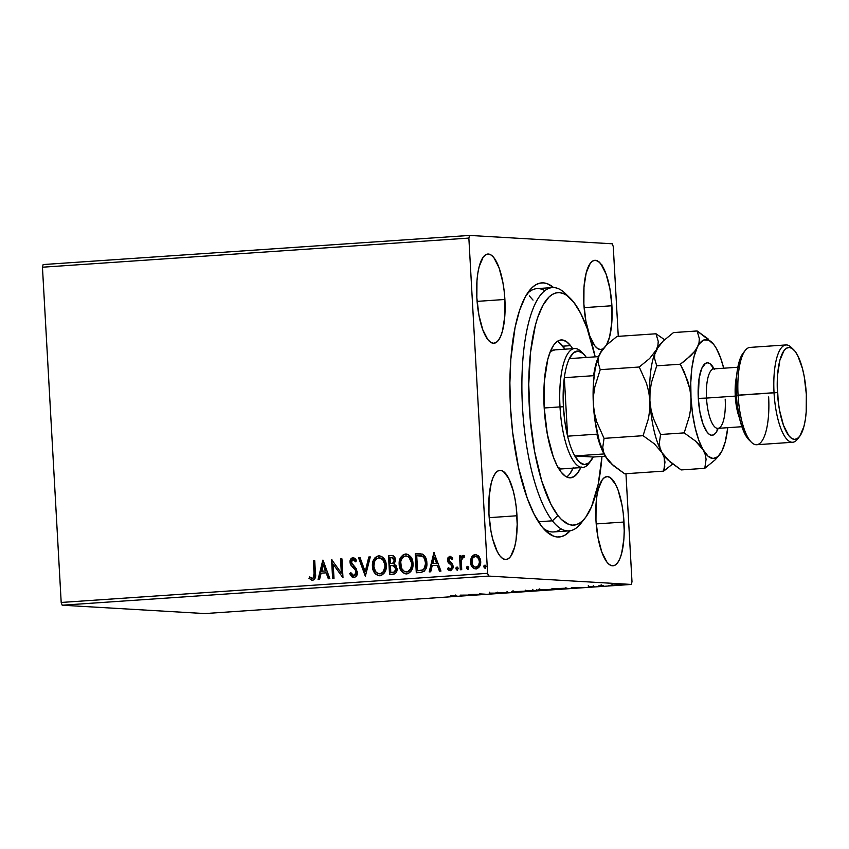 <?xml version="1.0" encoding="UTF-8"?>
<svg xmlns="http://www.w3.org/2000/svg" width="849" height="849" viewBox="0 0 849 849"><rect width="100%" height="100%" fill="white"/><g stroke="black" fill="none" stroke-linecap="round" stroke-linejoin="round"><path stroke-width="1.27" d="M583.093 520.32A121.938 38.014 -93.9 0 1 569.01 530.88L553.601 531.93A121.938 38.014 -93.9 0 1 543.148 528.195A121.938 38.014 86.1 0 0 561.136 528.874M570.231 530.731A127.361 39.701 -93.9 0 1 545.631 530.848A127.361 39.701 -93.9 0 1 510.504 407.594L512.658 432.428L518.569 467.767L527.218 498.13L534.159 514.282L541.715 526.433L545.642 530.848L553.58 536.154L557.528 536.993L561.412 536.61L565.179 535.008L570.231 530.731M504.89 299.474A44.71 13.934 -93.9 0 1 493.916 343.261A44.71 13.934 -93.9 0 1 476.851 297.829L478.878 314.958L482.72 329.614L487.814 339.547L490.584 342.243L493.365 343.261L496.049 342.561L498.533 340.173L500.73 336.193L502.544 330.77L504.773 316.475L504.89 299.474L504.126 290.751L502.863 282.335L499.021 267.69L493.927 257.746L491.157 255.061L488.377 254.042L485.692 254.742L483.198 257.12L479.197 266.522L477.828 273.187L476.968 280.817L476.851 297.829A44.71 13.934 -93.9 0 1 487.825 254.042A44.71 13.934 -93.9 0 1 504.89 299.474L477.096 301.374L504.89 299.474M623.994 522.029A44.71 13.934 -93.9 0 1 613.031 565.816A44.71 13.934 -93.9 0 1 595.966 520.384L597.993 537.523L601.835 552.168L606.929 562.112L609.699 564.797L612.479 565.816L615.164 565.116L617.648 562.738L619.844 558.759L621.659 553.336L623.888 539.041L624.217 530.721L623.24 513.316L621.977 504.9L618.125 490.244L615.695 484.577L610.272 477.616L607.491 476.597L604.806 477.297L602.312 479.685L598.312 489.088L596.943 495.742L596.083 503.383L595.966 520.384A44.71 13.934 -93.9 0 1 606.939 476.607A44.71 13.934 -93.9 0 1 623.994 522.029L596.21 523.929L623.994 522.029M602.992 348.875A44.71 13.934 -93.9 0 1 600.943 349.533A44.71 13.934 -93.9 0 1 583.879 304.101A44.71 13.934 -93.9 0 1 594.841 260.314A44.71 13.934 -93.9 0 1 611.906 305.746L584.123 307.646L611.906 305.746A44.71 13.934 -93.9 0 1 606.441 345.097L609.561 337.042L611.789 322.747L611.906 305.746L609.89 288.607L606.037 273.962L600.954 264.028L598.184 261.333L595.393 260.314L592.708 261.014L590.225 263.392L586.213 272.794L583.985 287.089L583.879 304.101L585.895 321.23L589.747 335.886L594.831 345.819L597.6 348.514L600.381 349.533L603.077 348.833M516.977 515.757A44.71 13.934 -93.9 0 1 506.015 559.544A44.71 13.934 -93.9 0 1 488.95 514.112L490.966 531.251L492.696 539.041L497.249 551.574L499.902 555.84L502.672 558.525L505.452 559.544L508.137 558.844L510.631 556.466L514.632 547.064L516.001 540.399L517.19 524.449L516.224 507.044L514.95 498.628L513.231 490.839L508.678 478.305L503.255 471.344L500.464 470.325L497.779 471.025L495.296 473.413L493.099 477.393L491.284 482.816L489.056 497.111L488.95 514.112A44.71 13.934 -93.9 0 1 499.912 470.325A44.71 13.934 -93.9 0 1 516.977 515.757L489.194 517.657L516.977 515.757M62.189 605.21L488.599 576.078L631.295 584.441L204.885 613.572L62.189 605.21L61.192 602.461L42.45 267.212L468.86 238.081L487.602 573.319L61.192 602.461L42.45 267.212L43.15 264.559L469.561 235.428L43.15 264.559L42.45 267.212L468.86 238.081L469.561 235.428L612.256 243.79L469.561 235.428L468.86 238.081L487.602 573.319L488.599 576.078L487.602 573.319L61.192 602.461L62.189 605.21L204.885 613.572L631.295 584.441L488.599 576.078L62.189 605.21M610.877 585.141L621.691 584.696L611.068 585.332M602.631 586.181L601.198 585.863L603.193 585.598L598.28 585.927L602.631 586.181L601.272 585.895L603.193 585.598L598.28 585.927L602.631 586.181M588.622 586.574L594.799 586.617L588.622 586.574M562.77 588.909L567.408 588.442L565.222 588.219L552.646 588.845L558.6 589.185L566.761 588.261L552.646 588.845L562.77 588.909M531.856 591.021L538.362 590.437L525.913 590.671L538.001 590.384L525.913 590.671L531.856 591.021M507.649 592.666L507.702 591.912L506.195 592.018L506.333 592.581L495.943 592.719L507.649 592.666L507.606 591.923L507.882 592.655L507.702 591.912L506.195 592.018L506.333 592.581L495.943 592.719L507.649 592.666M476.3 594.809L471.874 594.555L485.288 594.194L468.966 594.555L474.92 594.905L471.874 594.555L485.288 594.194L479.345 593.854L482.391 594.204L468.966 594.555L476.3 594.809M454.714 596.04L450.872 596.486L457.123 596.051L450.755 595.807L454.714 596.04C455.86 596.051 455.733 596.125 454.321 596.253L450.872 596.486L456.157 595.945L450.755 595.807L454.714 596.04C455.86 596.051 455.733 596.125 454.321 596.253M460.211 595.16L460.391 595.902L472.15 595.096L460.445 595.138L460.391 595.902L472.15 595.096L460.211 595.16M489.777 593.292L498.915 593.154L489.831 593.111L497.355 593.218L491.062 593.663L498.586 593.101L489.777 593.292L489.544 592.188M512.308 591.976L526.56 591.074L511.597 591.859M539.051 590.151L553.304 589.238L538.34 590.034M571.324 587.561L571.504 588.304L583.263 587.508L571.324 587.561L571.504 588.304L583.263 587.508L571.324 587.561M597.823 586.457L598.481 586.351M608.436 585.725L609.094 585.619M625.724 584.547L626.382 584.441M631.996 581.788L625.957 473.71L631.996 581.788L631.295 584.441L631.996 581.788M618.274 336.353L613.254 246.539L618.274 336.353M476.363 568.947C472.893 568.363 471.068 566.103 470.887 562.176L471.959 557.177L470.877 558.939L470.548 562.155L472.649 567.525L474.177 568.628L476.607 568.851L479.717 566.241L480.693 562.696L480.237 558.918L478.316 555.766L475.78 554.609L473.593 555.076L471.927 556.657L475.557 554.63L471.619 557.156L470.548 562.155C470.728 566.081 472.553 568.342 476.024 568.926C479.388 567.875 480.948 565.381 480.693 561.465L479.069 556.636L475.949 554.62M460.328 569.753L461.707 569.658L461.4 560.255L462.397 557.57L463.83 557.347L464.403 555.83L463.618 555.448L462.174 555.968L461.049 557.867L460.933 555.83L459.553 555.925L460.328 569.753L461.707 569.658L461.4 560.255L464.403 555.83L463.331 555.426L461.049 557.867L460.933 555.83L459.553 555.925L460.328 569.753M450.851 570.687L447.561 568.989L450.511 570.666L453.207 566.474L452.623 564.373L448.909 559.979L450.14 558.026L451.986 559.364L452.74 558.122L449.652 556.382L448.017 557.687L447.582 560.69L448.442 562.781L451.424 565.349L451.764 567.429L450.257 568.979L448.283 567.652L447.561 568.989L448.824 570.241L450.84 570.624L453.111 567.875L452.623 564.373L448.941 560.308L449.567 558.249L450.702 558.143L451.986 559.364L452.74 558.122L450.373 556.36M420.478 572.481L424.203 571.218L426.028 568.522L426.877 563.619L426.251 559.162L425.094 556.551L422.569 554.174L415.235 553.845L416.297 572.767L420.478 572.481C425.232 571.462 427.355 568.236 426.845 562.781C426.835 558.886 425.317 555.978 422.282 554.047L415.235 553.845L416.297 572.767L420.478 572.481M389.553 574.593L394.923 573.807L396.239 572.438L397.088 569.668L396.239 565.827L393.989 564.044L395.411 561.04L395.103 558.111L393.575 555.957L391.039 555.49L388.502 555.671L389.553 574.593L393.151 574.349C395.931 573.701 397.247 571.812 397.088 568.681L393.989 564.044L395.443 559.905C395.252 556.923 393.787 555.448 391.039 555.49L388.502 555.671L389.553 574.593M365.346 576.248L370.281 556.912L368.784 557.018L365.208 571.674L360.04 557.613L358.533 557.719L365.346 576.248L370.281 556.912L368.784 557.018L365.208 571.674L360.04 557.613L358.533 557.719L365.346 576.248M333.997 578.392L333.211 564.309L342.985 577.776L341.935 558.854L340.545 558.95L341.34 573.054L331.556 559.555L332.617 578.487L333.997 578.392L333.211 564.309L342.985 577.776L341.935 558.854L340.545 558.95L341.34 573.054L331.556 559.555L332.617 578.487L333.997 578.392M314.045 573.393L313.302 577.989L311.933 578.36L309.63 576.885L309.004 578.392L312.528 580.345L314.342 579.538L315.319 577.713L314.724 560.711L313.345 560.807L314.045 573.393C314.597 575.686 314.045 577.352 312.4 578.402L309.63 576.885L309.004 578.392L312.528 580.345C315.212 579.177 316.189 576.885 315.446 573.489L314.724 560.711L313.345 560.807L314.735 560.754L313.684 560.828L314.045 573.393M322.8 560.16L318.088 579.474L319.595 579.379L321.102 573.181L326.154 572.842L328.34 578.774L329.847 578.668L323.023 560.138L318.088 579.474L319.595 579.379L321.102 573.181L326.154 572.842L328.34 578.774L329.847 578.668L322.8 560.16M354.309 577.532L349.703 573.648L353.969 577.511L356.209 576.312L357.355 573.924L356.41 568.83L351.465 562.728L351.719 560.425L352.643 559.629L353.895 559.735L355.593 561.815L356.601 560.573L355.147 558.536L353.258 557.613L350.595 559.258L350.075 562.993L351.008 565.307L355.54 570.369L356.007 573.351L353.768 575.58L351.911 574.55L350.775 572.619L349.703 573.648L351.857 576.832L353.969 577.511C356.453 576.768 357.62 574.975 357.482 572.13L351.369 562.07L353.046 559.555L354.235 559.756L355.933 561.836L353.386 559.576M380.267 575.76C375.502 574.89 373.008 571.759 372.775 566.368L373.008 569.69L375.534 573.977L378.314 575.611L381.509 575.389L384.555 572.661L386.072 568.713L386.189 564.458L385.075 560.351L381.848 556.573L379.514 555.851L377.126 556.222L375.025 557.729L373.284 560.605L372.775 566.368C372.371 560.977 374.462 557.475 379.047 555.872L378.707 555.851C374.122 557.453 372.032 560.956 372.435 566.347C372.669 571.738 375.162 574.869 379.928 575.739C384.533 574.189 386.645 570.708 386.263 565.307C386.04 559.841 383.525 556.689 378.707 555.851L379.662 555.862M407 573.935C402.246 573.064 399.752 569.934 399.518 564.543L399.752 567.854L402.267 572.152L405.058 573.786L408.252 573.553L410.82 571.526L412.816 566.888L412.932 562.632L411.818 558.515L407.998 554.45L405.44 554.026L403.275 554.684L400.028 558.78L399.518 564.543C399.115 559.151 401.206 555.649 405.78 554.047L405.44 554.026C400.866 555.628 398.775 559.13 399.179 564.521C399.412 569.912 401.906 573.043 406.66 573.913C411.277 572.364 413.389 568.883 412.996 563.481C412.784 558.016 410.269 554.864 405.44 554.026L406.406 554.036M433.913 552.561L429.201 571.886L430.708 571.78L432.215 565.593L437.267 565.243L439.453 571.186L440.96 571.08L433.913 552.561L429.201 571.886L430.708 571.78L432.215 565.593L437.267 565.243L439.453 571.186L440.96 571.08L433.913 552.561M455.871 568.724L457.367 570.167L458.078 568.023L457.197 567.09L456.093 567.663L456.21 568.745L457.282 567.09L455.871 568.724L457.112 570.22L458.173 568.565L456.942 567.068L455.871 568.724M466.472 567.992L467.852 569.477L468.69 567.302L467.799 566.357L466.706 566.93L466.812 568.013L467.884 566.357L466.472 567.992L467.714 569.499L468.786 567.843L467.544 566.336L466.472 567.992M483.771 566.814L485.267 568.257L485.978 566.113L485.087 565.179L483.994 565.752L484.11 566.835L485.172 565.179L483.771 566.814L485.012 568.31L486.074 566.654L484.832 565.158L483.771 566.814M612.256 243.79L613.254 246.539L612.256 243.79M553.612 287.556L547.265 283.704L543.318 282.866L539.444 283.248L535.666 284.85L532.036 287.652L525.34 296.757L519.609 310.225L515.056 327.512L510.822 359.138L509.888 382.846L510.504 407.594A127.361 39.701 -93.9 0 1 529.235 290.793A127.361 39.701 -93.9 0 1 553.612 287.556M544.856 290.634A121.938 38.014 86.1 0 0 527.133 293.754A121.938 38.014 -93.9 0 1 536.971 288.628L552.391 287.578A121.938 38.014 -93.9 0 1 567.769 296.121M529.288 295.877L533.045 300.1L529.33 295.908M312.867 580.366L309.004 578.392L309.885 577.108L309.344 578.413L311.848 580.249M312.4 578.402L311.477 578.19M312.74 578.424C314.385 577.373 314.937 575.707 314.385 573.415L314.236 577.055L312.74 578.424M314.448 574.879L314.448 575.611M328.669 578.753L326.154 572.842L328.669 578.753M318.439 579.453L323.098 560.329L318.439 579.453M321.93 571.218L325.793 570.952L323.501 564.734L325.793 570.952L323.161 564.712L325.454 570.931L321.591 571.197L325.793 570.952L321.591 571.197L323.161 564.712L321.93 571.218M332.957 578.466L331.895 559.608L332.957 578.466M341.68 573.075L340.545 558.95L341.935 558.897L340.884 558.96L341.68 573.075M342.985 577.776L333.211 564.309L342.985 577.776M353.725 575.58L350.775 572.619L349.703 573.648L350.881 572.852L350.043 573.669L350.743 575.07L353.937 577.532M353.768 575.58L356.442 572.215L353.874 575.59M355.54 570.369L356.102 572.194L355.88 570.39L353.078 567.514L355.54 570.369M350.86 565.073L353.417 567.535L350.86 565.073L350.329 562.261L350.86 565.073M353.046 559.555L355.593 561.815L356.601 560.573L352.951 557.613C350.817 558.249 349.83 559.799 349.99 562.25L350.329 562.261C350.17 559.809 351.157 558.271 353.29 557.634L353.481 557.623M353.598 557.634L350.934 559.279M350.329 561.497L351.199 565.094L355.625 569.987M354.744 568.872L355.349 569.605M355.88 570.39L356.145 573.998L355.137 575.24L353.566 575.548M365.622 576.078L358.533 557.719L360.05 557.655L358.872 557.74L365.622 576.078M365.548 571.695L368.784 557.018L370.27 556.955L369.124 557.04L365.548 571.695M379.492 555.851L378.707 555.851M379.185 575.739L379.928 575.739M379.853 555.872L376.871 556.53L374.016 559.735L372.775 564.659L373.348 569.711M377.465 556.244L376.871 556.53M374.908 558.302L374.43 558.992M374.589 572.396L375.884 574.009M376.977 574.9L379.45 575.76M379.535 557.793L381.7 558.462L383.61 560.287L385.213 565.423L384.215 570.772L382.528 572.863L380.437 573.786M384.215 570.772L383.822 571.441M379.365 573.807L379.768 573.797C375.98 573.075 373.995 570.56 373.815 566.241L374.812 560.902L376.478 558.801L378.877 557.782C382.697 558.536 384.703 561.072 384.873 565.402C385.213 569.764 383.504 572.566 379.768 573.797L377.285 573.181L375.428 571.335L373.815 566.241C373.486 561.911 375.173 559.088 378.877 557.782L382.772 559.629L385.213 565.423C385.043 561.093 383.037 558.546 379.216 557.804M380.108 573.818C383.844 572.587 385.552 569.785 385.213 565.423L383.483 571.419L381.923 573.043L379.535 573.828M392.249 555.501L388.842 555.692L389.893 574.571L388.502 555.671L392.1 555.501M391.941 555.49L391.039 555.49M393.14 565.476L395.379 566.761L396.058 569.159L395.252 571.494L392.747 572.47C394.955 572.353 396.048 571.133 396.048 568.798L393.034 565.466L395.708 568.777C395.708 571.112 394.615 572.332 392.408 572.449L390.827 572.555L390.434 565.519L394.297 565.975L395.719 569.138L394.392 571.95L390.827 572.555L390.434 565.519L392.8 565.455M394.106 572.247L393.437 572.396M392.28 557.432L394.223 558.971L393.713 562.611M393.236 563.067L392.015 563.481M391.378 563.556L390.328 563.577L389.988 557.517L391.421 557.411L394.063 560.032C394.116 562.24 393.108 563.407 391.039 563.534L391.378 563.556C393.448 563.428 394.456 562.261 394.403 560.053L391.76 557.432M391.421 557.411L393.352 558.026L394.403 560.053L392.896 563.046L390.667 563.598L389.988 557.517L392.079 557.422M406.236 554.026L405.44 554.026M405.918 573.913L406.66 573.913M406.597 554.047L403.201 554.97L400.76 557.91L399.518 562.834L400.091 567.875M404.209 554.418L403.615 554.705M401.651 556.477L401.174 557.167M401.333 570.57L402.628 572.184M403.71 573.075L406.193 573.924M406.278 555.968L408.443 556.626L410.343 558.462L411.956 563.598L410.948 568.936L409.271 571.037L407.17 571.961M410.948 568.936L410.555 569.615M406.109 571.982L406.512 571.971C402.713 571.25 400.728 568.724 400.558 564.415C400.229 560.085 401.917 557.262 405.61 555.957C409.441 556.7 411.447 559.247 411.616 563.577C411.945 567.939 410.247 570.74 406.512 571.971L406.204 571.993M406.851 571.993C410.587 570.751 412.285 567.96 411.956 563.598L410.608 568.926L407.785 571.685L404.527 571.621L401.492 568.352L400.707 561.677L402.118 558.154L404.347 556.265L406.427 555.978L408.953 557.241L411.956 563.598C411.786 559.258 409.78 556.721 405.949 555.978M420.488 553.644L415.575 553.856L416.636 572.746L415.235 553.845L420.308 553.633M425.179 567.376L422.855 570.019L417.57 570.73L416.732 555.692L421.751 555.83M421.985 555.904L421.645 555.883C424.192 557.347 425.466 559.682 425.466 562.876L425.805 562.898C425.805 559.703 424.532 557.369 421.985 555.904L419.979 555.596L422.898 556.36L425.243 559.756L425.529 566.294M422.898 556.36L423.693 557.029M425.466 562.876C425.805 565.827 424.893 568.161 422.728 569.891L423.067 569.912C425.232 568.183 426.145 565.848 425.805 562.898L424.001 568.819L422.728 569.891L419.056 570.624L423.067 569.912L417.57 570.73L419.395 570.645L417.57 570.73L416.732 555.692L422.558 556.339L424.521 558.748L425.466 562.876M439.782 571.165L437.267 565.243L439.782 571.165M429.552 571.855L434.21 552.741L429.552 571.855M433.043 563.63L436.906 563.365L434.614 557.146L436.906 563.365L434.274 557.124L436.566 563.343L432.703 563.609L436.906 563.365L432.703 563.609L434.274 557.124L433.043 563.63M450.225 556.339L447.529 560.149L448.092 562.25L451.424 565.349L451.827 566.644L450.596 569L448.283 567.652L447.561 568.989L448.484 567.928L447.901 569.01L450.405 570.687M450.14 558.026L452.326 559.385M450.448 569L452.167 566.665L451.583 568.49L450.394 569M450.511 556.36L448.357 557.708L447.922 560.711L452.167 566.665L451.764 565.37L448.092 562.25L447.529 560.149L449.959 556.339M448.463 569.711L449.981 570.613M450.628 558.058L452.146 559.141M457.452 570.241L456.21 568.745L457.197 570.22M460.667 569.732L459.553 555.925L460.943 555.872L459.893 555.946L460.667 569.732M461.389 557.889L463.671 555.448L461.389 557.889M464.403 555.83L463.331 555.426M463.193 557.135L463.83 557.347M464.17 557.358L463.352 557.146M468.054 569.509L466.812 568.013L467.799 569.499M474.092 568.437L471.768 565.731L470.548 562.155L472.267 556.679L473.933 555.097L476.119 554.63L475.217 554.609M474.517 568.65L476.024 568.926M475.313 556.307L477.669 557.358L479.643 561.582L478.422 565.561L476.257 567.249L474.241 566.803L472.989 565.54L471.927 562.07L472.861 557.995L475.313 556.307C477.87 556.88 479.197 558.631 479.303 561.571C479.536 564.489 478.401 566.379 475.918 567.228C473.36 566.718 472.033 564.999 471.927 562.07C471.704 559.141 472.829 557.22 475.313 556.307L477.329 556.795L478.571 558.09L479.653 562.049L478.507 565.954L475.387 567.174M475.684 567.228L476.257 567.249C478.74 566.4 479.876 564.511 479.643 561.582C479.536 558.653 478.21 556.891 475.652 556.328M485.352 568.331L484.11 566.835L485.087 568.31M378.877 557.782L379.524 557.793M405.61 555.957L406.268 555.968M597.378 261.205L597.282 260.569M598.916 261.641L599.171 262.341M600.933 264.612L601.729 264.984M601.272 264.633L602.068 265.005M457.123 596.051L456.157 595.945M460.349 595.149L460.391 595.902L460.349 595.149M461.75 595.234L465.687 595.117L461.75 595.234M497.196 593.196L497.334 592.156M506.301 592.008L506.333 592.581L506.301 592.008M526.826 591.148L526.115 591.031M524.724 591.127L513.114 591.785L525.308 591.222L525.255 590.14M538.308 589.365L538.001 590.384M527.898 590.607L532.917 590.426L527.898 590.607M530.413 590.755L536.833 590.511L530.413 590.755M532.694 590.395L532.864 589.355M553.569 589.323L552.858 589.206M551.468 589.302L539.847 589.959L552.052 589.397L551.988 588.315M567.514 588.378L566.761 588.261M559.374 589.057L554.641 588.707L565.37 588.219L554.641 588.781L565.201 588.346L559.374 589.057M571.462 587.55L571.504 588.304L571.462 587.55M572.873 587.646L576.8 587.529L572.873 587.646M588.484 586.723L589.238 586.606M593.175 586.68L592.178 586.839M599.479 586.404L600.137 586.298M601.272 585.895L602.302 585.704M610.081 585.683L610.739 585.577M614.411 584.876L620.216 584.791L614.411 584.876M627.369 584.494L628.027 584.388M513.687 591.88L513.051 590.702M536.621 590.48L536.78 589.429M540.431 590.055L539.794 588.877M565.381 588.357L564.405 588.697M619.834 584.728L620.163 583.719M612.458 585.237L612.002 584.091M570.22 298.254L565.285 293.457A121.938 38.014 86.1 0 0 522.422 366.184A121.938 38.014 86.1 0 0 552.391 520.819L557.899 515.502A116.515 36.316 -93.9 0 1 529.256 367.744A116.515 36.316 -93.9 0 1 570.22 298.254A116.515 36.316 -93.9 0 1 573.775 302.244L566.559 295.25L562.919 293.383L559.311 292.618L555.755 292.979L552.306 294.454L548.985 297.033L542.861 305.385L537.619 317.717L535.401 325.231L530.551 352.282L528.747 384.204L530.137 418.249L534.605 451.488L541.758 481.054L550.98 504.412L557.899 515.502L561.486 519.535L568.756 524.374L572.375 525.128L575.919 524.767L579.368 523.292L582.69 520.713L585.852 517.062L591.562 506.673L598.216 484.206L601.983 456.422A116.515 36.316 -93.9 0 1 585.237 517.879A116.515 36.316 -93.9 0 1 557.899 515.502L552.391 520.819A121.938 38.014 -93.9 0 1 521.88 385.711A121.938 38.014 -93.9 0 1 552.391 287.578M562.144 468.881L562.197 468.881A59.61 18.582 -93.9 0 1 558.302 467.873M570.549 345.639A69.098 21.543 -93.9 0 1 572.64 348.663L570.549 345.639L562.845 346.169L570.549 345.639L566.262 341.489L561.964 339.929L557.814 341.022L553.972 344.715L550.587 350.881L547.785 359.276L544.347 381.381L544.188 407.669L547.318 434.147L553.261 456.773L557.029 465.528L561.136 472.108A69.098 21.543 -93.9 0 1 543.838 395.549A69.098 21.543 -93.9 0 1 561.125 339.94A69.098 21.543 -93.9 0 1 570.549 345.639M580.769 467.608A69.098 21.543 -93.9 0 1 570.549 477.817A69.098 21.543 -93.9 0 1 561.136 472.108L565.413 476.257L569.711 477.817L573.86 476.724L577.702 473.031L581.087 466.865M566.623 476.958A69.098 21.543 86.1 0 0 573.064 468.139M558.557 342.02L564.935 349.183A69.098 21.543 86.1 0 0 562.845 346.169A69.098 21.543 86.1 0 0 557.347 341.319M538.425 521.764L552.391 520.819L538.425 521.764M569.01 530.88A121.938 38.014 -93.9 0 1 552.391 520.819A121.938 38.014 86.1 0 0 580.992 523.302L585.237 517.879M595.181 356.856L587.041 328.107L580.695 313.345L573.775 302.244A116.515 36.316 -93.9 0 1 595.181 356.856M569.997 473.562L573.383 467.396M554.068 349.926A59.61 18.582 -93.9 0 0 550.343 351.454L554.79 349.926M562.261 468.871L557.761 467.534M569.339 358.618A56.904 17.733 -93.9 0 1 583.39 353.8A56.904 17.733 -93.9 0 1 586.351 357.461L582.955 353.396L578.073 351.051L573.425 352.834L569.339 358.618A56.904 17.733 86.1 0 0 564.33 377.688A56.904 17.733 -93.9 0 1 569.339 358.618L598.534 356.622L569.339 358.618M563.418 406.777A56.904 17.733 -93.9 0 1 564.33 377.688L563.216 391.644L563.418 406.777L564.914 421.985L567.599 436.174L564.33 377.688L593.61 375.683A56.904 17.733 -93.9 0 1 598.078 357.822A56.904 17.733 86.1 0 0 593.61 375.683L564.33 377.688L567.599 436.174A56.904 17.733 -93.9 0 1 563.418 406.777L560 406.904L563.418 406.777M583.39 353.8L580.928 351.401A59.61 18.582 86.1 0 0 560 406.904A59.61 18.582 -93.9 0 1 574.614 348.525A59.61 18.582 -93.9 0 1 582.17 352.738M544.198 407.987L560 406.904L544.198 407.987M593.164 457.027L574.784 455.945L579.538 462.249L584.43 464.594L589.079 462.811L593.164 457.027A56.904 17.733 -93.9 0 1 590.724 461.06A56.904 17.733 -93.9 0 1 574.784 455.945A56.904 17.733 -93.9 0 1 567.599 436.174A56.904 17.733 86.1 0 0 574.784 455.945L604.064 453.95A56.904 17.733 -93.9 0 1 596.879 434.168L567.599 436.174L596.879 434.168A56.904 17.733 86.1 0 0 604.064 453.95L574.784 455.945L593.164 457.027L605.337 456.189L593.164 457.027M589.652 462.27A59.61 18.582 -93.9 0 1 582.743 467.47A59.61 18.582 -93.9 0 1 560 406.904A59.61 18.582 86.1 0 0 588.601 463.766L590.724 461.06M785.994 344.938L750.028 347.4A48.775 15.208 86.1 0 0 738.068 395.167A48.775 15.208 -93.9 0 1 745.242 350.435L743.119 353.142A46.069 14.359 86.1 0 0 736.348 395.39L777.451 392.578A46.069 14.359 -93.9 0 1 793.624 349.692A46.069 14.359 -93.9 0 1 806.327 394.276L804.247 376.616L802.464 368.593L797.773 355.678L795.035 351.284L792.181 348.514L789.315 347.464L786.545 348.186L783.988 350.637L779.86 360.326L777.567 375.056L777.228 383.631L778.225 401.566L779.531 410.237L783.489 425.328L788.732 435.569L791.586 438.339L794.452 439.389L797.222 438.668L799.79 436.216L803.918 426.527L805.319 419.661L806.21 411.797L806.327 394.276A46.069 14.359 -93.9 0 1 799.556 436.524A46.069 14.359 -93.9 0 1 777.451 392.578L774.033 392.705A48.775 15.208 -93.9 0 1 785.994 344.938A48.775 15.208 -93.9 0 1 792.393 348.663M793.624 349.692L791.151 347.294A48.775 15.208 86.1 0 0 774.033 392.705L738.068 395.167A48.775 15.208 86.1 0 0 756.682 444.727L792.648 442.265A48.775 15.208 -93.9 0 1 774.033 392.705A48.775 15.208 86.1 0 0 797.434 439.23L799.556 436.524M712.937 369.082L712.47 368.625L713.818 368.891A29.811 9.297 86.1 0 0 706.506 398.075L698.303 398.383L699.947 412.296L703.068 424.192L707.206 432.258L709.456 434.444L711.717 435.272L713.892 434.709L715.919 432.767L718.169 428.342A36.305 11.324 -93.9 0 1 706.432 431.186A36.305 11.324 -93.9 0 1 698.303 398.383L706.506 398.075A29.811 9.297 86.1 0 0 717.808 428.363A29.811 9.297 86.1 0 0 725.195 399.168M739.458 418.005A29.811 9.297 -93.9 0 1 735.276 396.112L706.506 398.075L735.276 396.112A29.811 9.297 -93.9 0 1 736.603 376.203M666.9 458.959A59.61 18.582 86.1 0 0 666.9 458.969A59.61 18.582 -93.9 0 1 662.124 452.814A59.61 18.582 -93.9 0 1 649.899 400.76A59.61 18.582 -93.9 0 1 656.362 349.799L657.922 345.469L658.24 341.372L656.001 333.774L664.576 339.696L656.001 333.774L616.979 336.437L656.001 333.774L658.24 341.372L657.922 345.469L656.362 349.799L649.634 358.501L639.244 367.012L600.211 369.686L597.983 362.077L598.301 357.981L599.85 353.662L606.589 344.959L616.979 336.437L606.589 344.959L602.153 349.947A59.61 18.582 86.1 0 0 599.85 353.662A59.61 18.582 86.1 0 0 593.387 404.623L593.525 395.687L594.841 386.773L600.211 369.686L639.244 367.012L646.46 383.228L648.763 391.845L649.899 400.76L649.772 409.696L648.445 418.61L643.075 435.696L604.053 438.36L596.826 422.155L594.523 413.527L593.387 404.623A59.61 18.582 86.1 0 0 605.613 456.677L603.575 452.05L602.758 447.412L604.053 438.36L643.075 435.696L654.335 443.825L662.124 452.814L664.162 457.441L664.746 466.663L663.685 471.131L624.662 473.795L613.403 465.666L605.613 456.677A59.61 18.582 86.1 0 0 609.837 462.312L605.613 456.677L603.575 452.05L602.758 447.412L604.053 438.36L596.826 422.155L594.523 413.527L593.387 404.623L593.525 395.687L594.841 386.773L600.211 369.686L597.983 362.077L598.301 357.981L599.85 353.662L602.652 349.31M611.291 463.734L624.662 473.795L663.685 471.131L672.599 464.01L663.685 471.131L664.979 462.079L664.162 457.441L660.087 448.187L659.27 443.549L660.564 434.497L653.327 418.249L651.034 409.664L649.899 400.76L649.772 409.696L648.445 418.61L643.075 435.696L654.335 443.825L662.124 452.814A59.61 18.582 86.1 0 0 666.348 458.449L662.124 452.814L660.087 448.187L659.27 443.549L660.564 434.497L684.177 432.884L695.437 441.024L699.873 445.396L708.066 456.21L713.011 458.524L717.734 456.783L721.915 451.106L725.248 441.873L727.773 427.684A59.61 18.582 -93.9 0 1 721.915 451.106L721.915 451.095A59.61 18.582 -93.9 0 1 719.612 454.809A59.61 18.582 -93.9 0 1 703.227 450.012A59.61 18.582 -93.9 0 1 691.001 397.948L692.497 413.378L695.172 427.832L698.823 440.334L705.264 454.639L706.081 459.277L704.787 468.319L715.123 459.861L719.612 454.809M648.763 391.845L649.899 400.76L650.037 391.75L651.353 382.92L656.723 365.823L654.494 358.214L654.812 354.118L656.362 349.799L649.634 358.501L639.244 367.012L646.46 383.228L648.763 391.845M659.164 345.447L663.101 341.096L656.362 349.799A59.61 18.582 86.1 0 0 649.899 400.76L650.037 391.75L651.353 382.92L656.723 365.823L654.494 358.214L654.812 354.118L658.665 346.084A59.61 18.582 86.1 0 0 656.362 349.799A59.61 18.582 -93.9 0 1 658.888 345.808L658.888 345.808M602.174 349.926L598.067 357.864L595.223 368.636L593.536 381.944L593.387 404.623L594.884 420.053L599.277 441.056L603.342 452.241L608.001 460.254L610.452 462.885M711.929 342.444L697.103 330.961L673.49 332.575L663.101 341.096L673.49 332.575L697.103 330.961L699.332 338.571L699.024 342.667L694.121 356.209L691.839 368.36L690.778 382.591L691.001 397.948A59.61 18.582 -93.9 0 1 697.464 346.986A59.61 18.582 -93.9 0 1 711.929 342.444A59.61 18.582 -93.9 0 1 716.153 348.079L713.765 344.514L708.83 340.216L703.948 339.929L699.459 343.675L694.673 351.327L690.725 355.689L680.336 364.21L687.573 380.458L689.866 389.044L691.001 397.948L690.863 406.958L689.547 415.787L684.177 432.884L695.437 441.024L703.227 450.012L705.264 454.639L706.081 459.277L704.787 468.319L681.174 469.932L667.802 459.871M708.427 339.154L697.103 330.961L699.332 338.571L699.024 342.667L697.464 346.986L694.673 351.327L685.865 359.997L680.336 364.21L656.723 365.823L680.336 364.21L684.315 372.149L689.866 389.044L691.001 397.948L690.863 406.958L689.547 415.787L684.177 432.884L660.564 434.497L653.327 418.249L651.034 409.664L649.899 400.76A59.61 18.582 86.1 0 0 662.124 452.814L669.914 461.803L681.174 469.932L704.787 468.319L715.123 459.861L719.061 455.52M723.709 368.211L720.546 357.758L716.153 348.079A59.61 18.582 -93.9 0 1 723.709 368.211M714.105 368.869A36.305 11.324 -93.9 0 0 702.441 366.959A36.305 11.324 -93.9 0 0 698.303 398.383L699.098 378.367L701.677 368.551L705.477 363.383L707.663 362.82L709.923 363.648L714.327 369.294M713.903 368.88A29.811 9.297 86.1 0 0 706.506 398.075A29.811 9.297 86.1 0 0 717.883 428.363L741.899 426.718M798.485 437.713A48.775 15.208 -93.9 0 1 792.648 442.265M743.14 353.11L740.625 357.556L737.356 369.994L736.465 377.869L736.348 395.39L737.123 404.368L740.211 421.072L744.902 433.977L749.126 440.037M768.642 396.961A48.775 15.208 -93.9 0 1 751.524 442.371A48.775 15.208 -93.9 0 1 738.068 395.167L736.348 395.39A46.069 14.359 86.1 0 0 749.051 439.973L751.524 442.371M455.51 596.115L455.446 595.032M565.986 588.453L565.922 587.37M588.368 586.701L588.304 585.63M593.313 586.701L593.249 585.619M601.198 585.863L601.145 584.781M554.004 349.937L574.614 348.525M559.035 469.094L582.743 467.47M716.991 428.289L716.588 428.798L717.883 428.363M713.818 368.891L737.834 367.246"/></g></svg>

